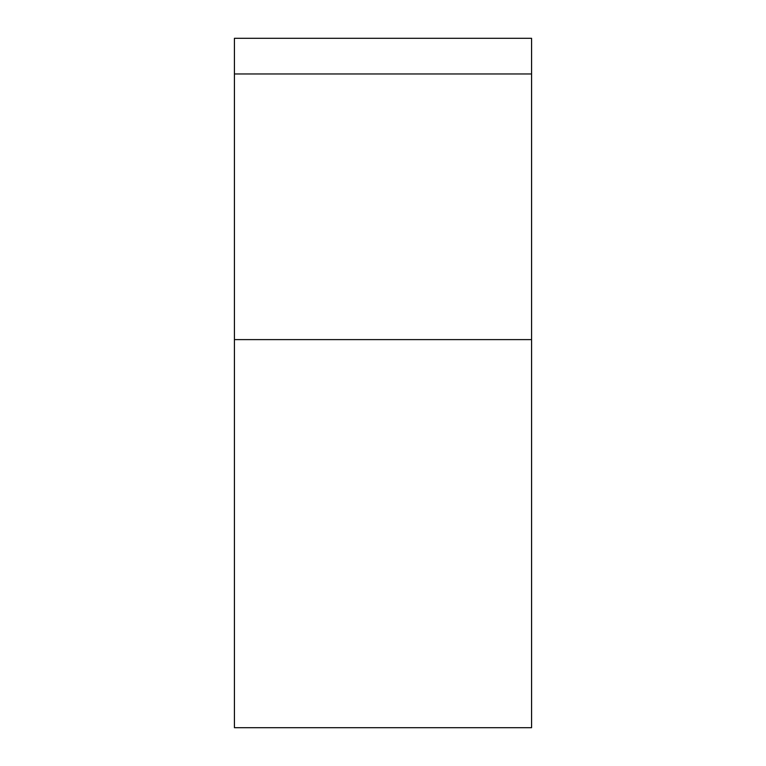 <?xml version="1.0" encoding="UTF-8"?>
<svg xmlns="http://www.w3.org/2000/svg" width="766" height="766" viewBox="0 0 766 766"><rect width="100%" height="100%" fill="white"/><g stroke="black" fill="none" stroke-linecap="round" stroke-linejoin="round"><path stroke-width="1.15" d="M234.425 339.616L234.425 727.7L234.425 339.616L531.575 339.616L531.575 38.3L234.425 38.3L234.425 339.616M531.575 339.616L531.575 727.7L531.575 339.616M234.425 73.957L531.575 73.957M234.425 727.7L531.575 727.7"/></g></svg>

